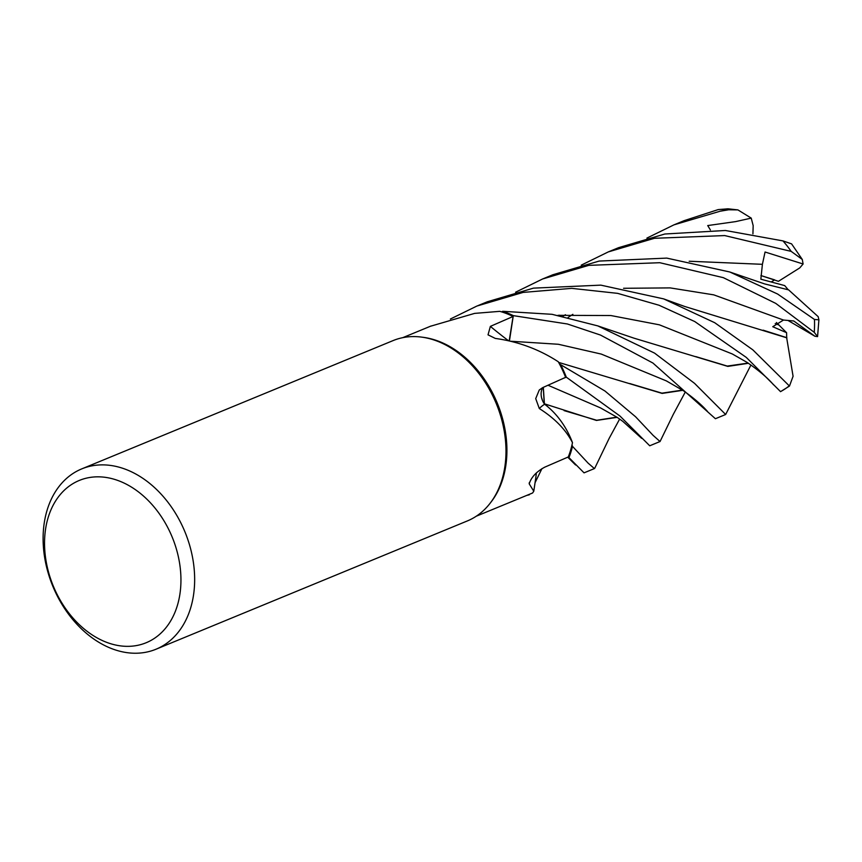 <?xml version="1.0" encoding="UTF-8"?>
<svg xmlns="http://www.w3.org/2000/svg" width="862" height="862" viewBox="0 0 862 862"><rect width="100%" height="100%" fill="white"/><g stroke="black" fill="none" stroke-linecap="round" stroke-linejoin="round"><path stroke-width="1.29" d="M502.708 311.301L502.654 311.333A97.471 71.395 67.6 0 1 513.299 315.686L509.442 340.867L513.31 315.643L567.379 323.983L600.469 335.049L652.933 363.042L715.406 418.716L725.653 414.493L694.556 383.364L654.56 353.108L597.819 325.901L552.079 314.318L502.708 311.301A97.514 71.438 67.6 0 1 513.31 315.643M508.332 340.619A1646.625 815.754 -32.8 0 1 490.37 326.375L488.021 334.844L495.327 338.432C518.159 341.557 539.138 349.325 558.274 361.749A96.544 70.716 67.6 0 1 559.46 363.936L560.591 364.637A97.471 71.395 67.6 0 1 566.28 377.19L563.586 378.235L566.312 377.179L620.015 416.077L649.732 445.783L660.044 441.527M543.329 387.329L544.396 403.879M617.17 417.348L596.45 420.44L544.676 403.901L550.99 409.633L544.633 403.89L550.656 409.321A68.454 50.147 67.6 0 1 572.476 442.659A96.544 70.716 67.6 0 1 572.012 444.824A96.544 70.716 67.6 0 1 568.284 456.957L544.719 467.172C536.433 471.665 531.251 477.214 529.203 483.83L529.214 483.248M572.487 446.344L572.465 446.268A97.471 71.395 67.6 0 1 568.909 457.56L584.048 472.85L594.414 468.572L588.11 463.142L572.487 446.344A97.514 71.438 67.6 0 1 568.942 457.593M529.591 494.238L529.322 494.756A97.471 71.395 67.6 0 1 527.113 495.251A97.471 71.395 67.6 0 0 529.322 494.745L529.29 494.81A97.514 71.438 67.6 0 1 526.876 495.348M81.728 468.896L393.05 340.609A97.514 71.438 67.6 0 1 415.807 336.622A97.514 71.438 67.6 0 1 421.895 337.15L423.662 337.387A96.544 70.716 67.6 0 1 497.277 403.125A96.544 70.716 67.6 0 1 491.351 501.652L490.262 503.063A97.514 71.438 67.6 0 1 467.366 520.928L156.033 649.215A97.514 71.438 67.6 0 1 133.287 653.202A97.514 71.438 67.6 0 1 47.744 571.506A97.514 71.438 67.6 0 1 81.728 468.896A97.514 71.438 67.6 0 1 104.474 464.909A97.514 71.438 67.6 0 1 190.017 546.605A97.514 71.438 67.6 0 1 156.033 649.215M476.309 516.187L532.576 492.999L533.783 491.232L529.203 483.83A1647.476 737.409 51.4 0 1 529.343 482.569M572.476 442.659C565.817 429.685 554.762 418.318 539.31 408.545L535.711 398.61L539.267 390.001L542.586 387.663L565.612 377.33A96.544 70.716 67.6 0 0 559.46 363.936L560.591 364.637L559.46 363.936M490.37 326.375L513.084 316.473A96.544 70.716 67.6 0 0 501.695 311.904A96.544 70.716 67.6 0 0 499.755 311.344L474.617 313.391L430.386 326.278M421.895 337.15A97.514 71.438 67.6 0 1 496.253 403.556A97.514 71.438 67.6 0 1 490.262 503.063M515.595 292.207L542.586 278.986L588.768 265.356L659.818 262.716L723.304 277.65L775.725 303.37L814.245 332.333L817.575 336.611L814.924 336.255L793.74 320.976L783.504 320.039L772.751 326.72L786.586 332.7L778.925 325.028L775.207 323.573L778.925 325.028L776.393 322.496M581.247 265.151L608.27 251.919L654.441 238.289L724.705 235.574L791.187 251.392L802.285 259.451L803.104 263.998L799.742 267.91L778.44 281.314L760.93 275.549L774.615 279.87L771.447 281.863M99.776 476.858A87.762 64.294 67.6 0 1 179.705 563.963A87.762 64.294 67.6 0 1 125.712 646.317A87.762 64.294 67.6 0 1 45.783 559.212A87.762 64.294 67.6 0 1 99.776 476.858M543.243 387.372L544.278 403.75A13.092 9.59 -112.4 0 0 544.364 403.879A13.092 9.59 67.6 0 0 544.622 404.235A68.454 50.147 67.6 0 1 550.656 409.321M544.622 404.235A1647.476 123.772 4.9 0 0 539.31 408.545M544.278 403.75A13.092 9.59 67.6 0 1 542.834 387.555M685.29 392.038L673.319 414.31L660.044 441.538L653.116 435.375L635.606 416.788L604.973 391.025L560.591 364.637A97.471 71.395 67.6 0 1 566.28 377.19L563.683 378.192M536.304 472.969A68.454 50.147 67.6 0 1 535.593 479.1L533.783 491.232M568.187 457L568.909 457.56A97.471 71.395 67.6 0 0 572.465 446.257L572.012 444.824M509.205 340.813L513.084 316.473M502.654 311.333L501.695 311.904L502.654 311.333A97.471 71.395 67.6 0 1 513.299 315.686L509.388 340.856M737.904 209.897L727.937 208.809L718.218 209.585L684.159 220.65L673.933 224.863L720.126 211.222L728.659 209.778L737.904 209.897L751.233 218.118L735.609 221.609L707.724 225.564L710.407 229.982M560.656 364.669A97.514 71.438 67.6 0 1 566.312 377.179M750.931 365.003L725.653 414.493M802.285 259.451L791.585 243.881L782.976 240.907L725.373 230.488L664.828 234.011L618.539 247.685L608.27 251.919M450.373 319.026L476.891 306.053L523.105 292.412L571.754 288.361L617.655 293.36L659.042 305.245L694.772 321.558L746.244 357.374L780.552 391.65L789.473 386.068L752.838 349.853L714.738 322.722L663.643 298.888L600.825 285.139L533.47 288.134L487.278 301.786L477.677 305.741M729.748 271.983L764.648 283.921L788.611 289.88L818.167 316.645L818.9 319.834L814.461 319.457L777.632 294.039L729.748 271.983L666.757 258.104L599.155 261.067L552.93 274.73L542.586 278.986M616.869 417.143L596.719 420.268L564.104 410.614M600.545 407.909L547.984 385.228L600.534 407.909L617.084 417.294L622.763 421.324L641.662 438.349M542.241 399.58L542.004 398.858M646.92 238.084L673.933 224.863M786.64 337.592L793.083 376.285L789.473 386.068M786.898 337.861L684.74 306.484L663.643 298.888M786.586 332.7L786.694 337.645L763.096 330.157M559.352 315.201L558.554 315.438M682.801 390.314L662.124 393.417L558.63 362.396M629.799 383.558L661.919 393.158L682.499 390.109M748.119 363.085L727.28 366.081L695.806 356.609M748.421 363.29L727.83 366.393L634.012 338.173L597.819 325.901M803.104 263.998L765.057 252.016L762.407 264.311L760.844 279.191L784.711 285.602L788.213 289.761M565.44 314.716L562.886 316.289M814.924 336.255L788.299 320.621M751.233 218.129L753.172 225.639L752.925 233.861M718.218 209.585A97.514 71.438 67.6 0 1 724.371 209.477A97.514 71.438 67.6 0 1 728.659 209.778M782.976 240.907A97.514 71.438 67.6 0 1 791.187 251.392M788.945 386.079A97.514 71.438 67.6 0 1 780.466 391.65M814.461 319.457A97.514 71.438 67.6 0 1 814.245 332.333M783.504 320.039L713.736 294.858L670.162 287.897L623.571 288.285M707.465 411.411C701.873 405.032 693.899 398.169 683.544 390.82L666.304 380.875L601.288 354.088L558.371 344.272L511.08 341.255M732.247 353.948L659.387 324.823L610.867 315.535L557.973 315.33M762.407 264.311L689.18 261.24M431.108 325.976L402.748 337.667M619.649 419.051L609.229 438.241L594.758 468.228M732.377 354.013L747.052 362.374C758.959 370.531 767.783 378.009 773.516 384.786M568.112 317.431L572.874 314.328M567.746 457.183L575.59 464.995M535.022 482.774L541.939 468.637M817.575 336.611L818.9 319.834"/></g></svg>
